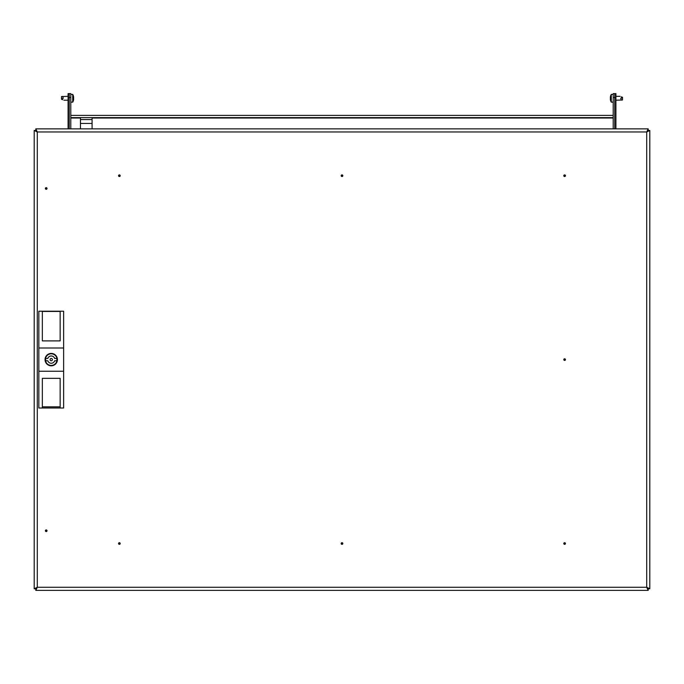 <?xml version="1.0" encoding="UTF-8"?>
<svg xmlns="http://www.w3.org/2000/svg" width="684" height="684" viewBox="0 0 684 684"><rect width="100%" height="100%" fill="white"/><g stroke="black" fill="none" stroke-linecap="round" stroke-linejoin="round"><path stroke-width="1.03" d="M342 543.977A0.453 0.453 0 0 1 341.547 543.524A0.453 0.453 0 0 1 342 543.07A0.453 0.453 0 0 1 342.453 543.524A0.453 0.453 0 0 1 342 543.977M342 544.344A0.821 0.821 0 0 1 341.179 543.524A0.821 0.821 0 0 1 342 542.703A0.821 0.821 0 0 1 342.821 543.524A0.821 0.821 0 0 1 342 544.344M342 176.164A0.453 0.453 0 0 0 342.453 175.711A0.453 0.453 0 0 0 342 175.258A0.453 0.453 0 0 0 341.547 175.711A0.453 0.453 0 0 0 342 176.164M342 174.89A0.821 0.821 0 0 1 342.821 175.711A0.821 0.821 0 0 1 342 176.532A0.821 0.821 0 0 1 341.179 175.711A0.821 0.821 0 0 1 342 174.89M119.375 543.07A0.453 0.453 0 0 0 118.922 543.524A0.453 0.453 0 0 0 119.375 543.977A0.453 0.453 0 0 0 119.828 543.524A0.453 0.453 0 0 0 119.375 543.07M119.375 544.344A0.821 0.821 0 0 1 118.554 543.524A0.821 0.821 0 0 1 119.375 542.703A0.821 0.821 0 0 1 120.196 543.524A0.821 0.821 0 0 1 119.375 544.344M119.375 175.258A0.453 0.453 0 0 1 119.828 175.711A0.453 0.453 0 0 1 119.375 176.164A0.453 0.453 0 0 1 118.922 175.711A0.453 0.453 0 0 1 119.375 175.258M119.375 174.89A0.821 0.821 0 0 1 120.196 175.711A0.821 0.821 0 0 1 119.375 176.532A0.821 0.821 0 0 1 118.554 175.711A0.821 0.821 0 0 1 119.375 174.89M564.625 543.977A0.453 0.453 0 0 1 564.172 543.524A0.453 0.453 0 0 1 564.625 543.07A0.453 0.453 0 0 1 565.078 543.524A0.453 0.453 0 0 1 564.625 543.977M564.625 544.344A0.821 0.821 0 0 1 563.804 543.524A0.821 0.821 0 0 1 564.625 542.703A0.821 0.821 0 0 1 565.446 543.524A0.821 0.821 0 0 1 564.625 544.344M564.625 360.075A0.453 0.453 0 0 0 565.078 359.613A0.453 0.453 0 0 0 564.625 359.16A0.453 0.453 0 0 0 564.172 359.613A0.453 0.453 0 0 0 564.625 360.075M564.625 358.801A0.821 0.821 0 0 1 565.446 359.613A0.821 0.821 0 0 1 564.625 360.434A0.821 0.821 0 0 1 563.804 359.613A0.821 0.821 0 0 1 564.625 358.801M564.625 176.164A0.453 0.453 0 0 0 565.078 175.711A0.453 0.453 0 0 0 564.625 175.258A0.453 0.453 0 0 0 564.172 175.711A0.453 0.453 0 0 0 564.625 176.164M564.625 174.89A0.821 0.821 0 0 1 565.446 175.711A0.821 0.821 0 0 1 564.625 176.532A0.821 0.821 0 0 1 563.804 175.711A0.821 0.821 0 0 1 564.625 174.89M46.204 530.288A0.453 0.453 0 0 1 46.657 530.741A0.453 0.453 0 0 1 46.204 531.203A0.453 0.453 0 0 1 45.751 530.741A0.453 0.453 0 0 1 46.204 530.288M46.204 529.929A0.821 0.821 0 0 1 47.025 530.741A0.821 0.821 0 0 1 46.204 531.562A0.821 0.821 0 0 1 45.383 530.741A0.821 0.821 0 0 1 46.204 529.929M46.204 188.032A0.453 0.453 0 0 0 45.751 188.485A0.453 0.453 0 0 0 46.204 188.938A0.453 0.453 0 0 0 46.657 188.485A0.453 0.453 0 0 0 46.204 188.032M46.204 189.306A0.821 0.821 0 0 1 45.383 188.485A0.821 0.821 0 0 1 46.204 187.664A0.821 0.821 0 0 1 47.025 188.485A0.821 0.821 0 0 1 46.204 189.306M610.308 590.369L612.633 590.369M35.807 590.369L648.193 590.369L646.705 587.274L648.252 588.77L649.8 588.77L649.8 130.464L646.705 131.961L648.193 130.413L648.193 128.866L35.807 128.866L35.807 130.413L37.295 131.961L35.748 130.464L34.2 130.464L34.2 588.77L35.748 588.77L37.295 587.274L35.807 588.821L35.807 590.369L37.295 587.274L646.705 587.274L649.8 588.77M49.299 590.369L51.625 590.369M71.367 590.369L73.692 590.369M610.308 128.866L612.633 128.866M71.367 128.866L73.692 128.866M49.299 128.866L51.625 128.866M648.193 590.369L648.193 588.821L646.705 587.274L646.705 131.961L648.252 130.464L649.8 130.464M35.807 128.866L37.295 131.961L34.2 130.464M34.2 588.77L37.295 587.274L37.295 131.961L646.705 131.961L648.193 128.866M52.394 359.613A1.163 1.163 0 0 0 51.232 358.459A1.163 1.163 0 0 0 50.077 359.613A1.163 1.163 0 0 0 51.232 360.776A1.163 1.163 0 0 0 52.394 359.613M56.849 359.613A5.617 5.617 0 0 0 56.729 358.459L54.686 358.459A3.642 3.642 0 0 0 47.786 358.459L45.742 358.459A5.617 5.617 0 0 0 45.742 360.776L47.786 360.776A3.642 3.642 0 0 0 54.686 360.776L56.729 360.776A5.617 5.617 0 0 0 56.849 359.613M57.43 359.613A6.199 6.199 0 0 1 51.232 365.812A6.199 6.199 0 0 1 45.041 359.613A6.199 6.199 0 0 1 51.232 353.423A6.199 6.199 0 0 1 57.43 359.613M60.141 406.852L42.331 406.852M42.331 311.22L42.331 340.897L60.141 340.897L60.141 311.22L63.629 311.22L63.629 348.002L38.843 348.002L38.843 311.22L60.141 311.22M60.141 311.451L42.331 311.451M60.141 408.015L42.331 408.015L42.331 378.337L60.141 378.337L60.141 408.015L63.629 408.015L63.629 348.002M38.843 348.002L38.843 408.015L42.331 408.015M38.843 371.232L63.629 371.232M613.215 117.631L613.215 115.391L70.785 115.391L70.785 117.631L613.215 117.631M613.215 115.391L70.785 115.391M69.238 128.866L69.238 93.631L70.785 93.631L70.785 97.504L69.238 97.504L69.238 93.631L68.075 93.631L68.075 97.504L69.238 97.504L69.238 128.866M70.785 128.866L70.785 97.504M613.215 128.866L613.215 93.631L614.762 93.631L614.762 97.504L613.215 97.504M615.925 97.504L614.762 97.504L614.762 128.866L614.762 93.631L615.925 93.631L615.925 128.866M92.084 128.866L92.084 123.445L80.464 123.445L80.464 128.866M92.084 117.631L92.084 119.572L80.464 119.572L80.464 117.631M80.464 119.572L80.464 123.445M92.084 119.572L92.084 123.445M621.294 97.906L621.799 97.538L621.294 96.82C619.747 96.196 619.747 96.196 621.294 96.82C619.747 96.196 619.747 96.196 621.294 96.82L622.508 97.308L622.508 99.984L621.294 100.112L620.747 98.274L622.508 97.658M610.461 100.018L610.461 100.018A7.952 7.952 0 0 0 611.274 102.147L611.274 94.409A7.952 7.952 0 0 0 610.461 96.538M610.444 99.265L610.444 98.915A7.883 6.831 0 0 1 610.359 98.393L610.359 98.393A7.883 6.831 -0 0 0 610.444 98.915L610.359 99.377A7.883 6.831 180 0 0 610.444 99.907A7.883 6.831 180 0 1 610.359 99.377M610.359 97.171A7.883 6.831 0 0 1 610.444 96.649A7.883 6.831 -0 0 0 610.359 97.171L610.444 97.641A7.883 6.831 180 0 0 610.359 98.163L610.359 98.274M621.294 96.82L622.508 97.308L621.294 96.82M62.706 98.65L62.201 99.009L62.706 99.736C64.253 100.36 64.253 100.36 62.706 99.736C64.253 100.36 64.253 100.36 62.706 99.736L61.492 99.248L61.492 96.572L62.706 96.444L63.253 98.274L61.492 98.898M73.539 96.538L73.539 96.538A7.952 7.952 0 0 0 72.726 94.409L72.726 102.147A7.952 7.952 0 0 0 73.539 100.018M73.556 97.29L73.556 97.641A7.883 6.831 180 0 1 73.641 98.163L73.641 98.163A7.883 6.831 180 0 0 73.556 97.641L73.641 97.171A7.883 6.831 0 0 0 73.556 96.649A7.883 6.831 -0 0 1 73.641 97.171M73.641 99.377A7.883 6.831 180 0 1 73.556 99.907A7.883 6.831 180 0 0 73.641 99.377L73.556 98.915A7.883 6.831 0 0 0 73.641 98.393L73.641 98.274M62.706 99.736L61.492 99.248L62.706 99.736M68.075 128.866L68.075 97.504M45.426 359.613A5.805 5.805 0 0 1 51.232 353.808A5.805 5.805 0 0 1 57.046 359.613A5.805 5.805 0 0 1 51.232 365.427A5.805 5.805 0 0 1 45.426 359.613M613.215 118.024L92.084 118.024M80.464 118.024L70.785 118.024M613.215 94.409L611.274 94.409M620.106 96.341L615.925 96.341M622.508 99.984L615.925 100.215M613.215 102.147L611.274 102.147M70.785 102.147L72.726 102.147M63.894 100.215L68.075 100.215M61.492 96.572L68.075 96.341M70.785 94.409L72.726 94.409"/></g></svg>
